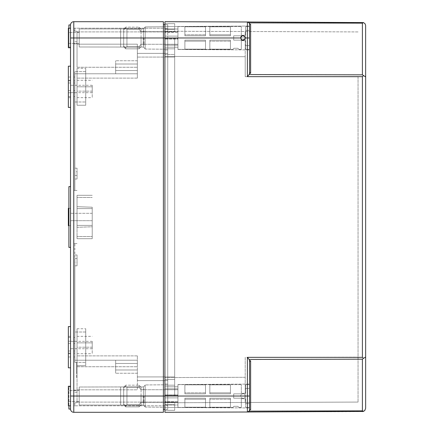 <?xml version="1.0" encoding="UTF-8"?>
<svg xmlns="http://www.w3.org/2000/svg" width="434" height="434" viewBox="0 0 434 434"><rect width="100%" height="100%" fill="white"/><g stroke="black" fill="none" stroke-linecap="round" stroke-linejoin="round"><path stroke-width="0.33" stroke-dasharray="2.17 1.63" d="M73.78 353.167L73.78 341.233L73.78 353.167L74.865 353.167L74.865 341.233L74.865 353.167L73.78 353.167M92.225 226.776L92.225 207.224L92.225 226.776L77.035 227.308L77.035 206.692L77.035 227.308L77.035 206.692L77.035 227.308L92.225 226.776L92.225 207.224L92.225 226.776M362.401 411.611L164.92 412.3L164.92 396.025L73.78 396.025L73.78 412.3L163.401 412.3L163.401 21.7L73.78 21.7L73.78 37.975L164.92 37.975L164.92 24.738L164.92 37.975L164.92 24.738L167.741 24.738L167.741 31.899L167.741 24.738L164.92 24.738L164.92 49.91L167.741 49.91L167.741 31.899L167.741 49.91L164.92 49.91L167.741 49.91L164.92 49.91L164.92 57.071L164.92 37.975L164.92 409.262L164.92 376.929L164.92 384.09L167.741 384.09L167.741 57.071L167.741 402.101L167.741 384.09L164.92 384.09L164.92 376.929L164.92 402.101L164.92 29.295L164.92 48.825L164.92 37.975L167.741 37.975L167.741 57.071L167.741 37.975L164.92 37.975L164.92 21.7L247.385 21.988L249.121 22.861L249.55 24.158L250.63 24.158L249.55 24.158L249.55 71.735L249.55 24.158A2.17 2.17 0 0 0 249.121 22.861L362.401 23.143L363.513 22.59L247.385 21.988A2.17 2.17 0 0 1 247.857 22.042L247.385 21.988L247.385 37.975L164.92 37.975L164.92 409.262L167.741 409.262L167.741 402.101L167.741 409.262L164.92 409.262L164.92 48.825L164.92 396.025L167.741 396.025L167.741 402.101L167.741 57.071L167.741 396.025L164.92 396.025L240.653 396.025C242.243 392.96 243.837 392.96 245.427 396.025C243.837 399.106 242.248 399.106 240.653 396.025L240.778 395.265C242.286 393.139 243.794 393.139 245.302 395.26C245.264 398.097 243.962 398.922 241.385 397.745L240.653 396.025M163.401 24.738L164.92 24.738M163.401 409.262L164.92 409.262M164.92 26.734L164.92 49.216L164.92 26.734L164.92 49.216L164.92 26.734L145.173 26.908L145.173 49.042L145.173 26.908L145.173 49.042L145.173 26.908L164.92 26.734M164.92 384.09L167.741 384.09L164.92 384.09M73.78 179.025L73.78 168.175L73.78 179.025L77.035 179.025L77.035 168.175L77.035 171.75L74.865 171.75L74.865 175.45L77.035 175.45L77.035 179.025M73.78 41.773L73.78 30.922L73.78 41.773L77.035 41.773L77.035 31.248L77.035 41.773M74.865 31.248L74.865 30.922L74.865 31.248L77.035 31.248L77.035 43.834L77.035 31.248L77.035 37.975L77.035 31.248L74.865 31.248L77.035 31.248L74.865 31.248L74.865 28.21L167.741 28.21L74.865 28.21L74.865 31.248L77.035 31.248L74.865 31.248L74.865 28.21L74.865 31.248M73.78 265.825L73.78 254.975L73.78 265.825L77.035 265.825L77.035 262.25L74.865 262.25L74.865 258.55L77.035 258.55L77.035 254.975L77.035 265.825M73.78 403.077L73.78 392.227L73.78 403.077L74.865 403.077L74.865 402.752L74.865 403.077M74.865 402.752L77.035 402.752L77.035 355.88L77.035 402.752L74.865 402.752L77.035 402.752L74.865 402.752L77.035 402.752L74.865 402.752L74.865 405.79L167.741 405.79L167.741 402.101L167.741 405.79L74.865 405.79L74.865 402.752M70.525 220.689L70.525 213.311L70.525 220.689L70.525 213.311L70.525 220.689L70.525 213.311L70.525 220.689L70.525 213.311L70.525 220.689L92.225 220.689L92.225 213.311L92.225 220.689L70.525 220.689L92.225 220.689L92.225 213.311L92.225 220.689L92.225 213.311L92.225 220.689L92.225 213.311L92.225 220.689L70.525 220.689M70.525 348.719L70.525 341.341L70.525 348.719L92.225 348.719L92.225 341.341L92.225 348.719M70.525 92.659L70.525 85.281L70.525 92.659L92.225 92.659L92.225 85.281L92.225 92.659M92.225 342.86L92.225 353.71L92.225 342.86L77.035 342.86L77.035 347.2L77.035 336.35L77.035 342.86L92.225 342.86M92.225 347.2L77.035 347.2L77.035 353.71L77.035 347.2L92.225 347.2M92.225 86.8L92.225 97.65L92.225 86.8L77.035 86.8L77.035 91.14L77.035 80.29L77.035 86.8L92.225 86.8M92.225 91.14L77.035 91.14L77.035 97.65L77.035 91.14L92.225 91.14M92.225 208.597L92.225 238.7L92.225 208.597L77.035 208.597L77.035 225.403L77.035 197.47L77.035 236.53L77.035 195.3L77.035 208.597L92.225 208.597L92.225 225.403L77.035 225.403L77.035 238.7L77.035 225.403L92.225 225.403L92.225 238.7L92.225 208.597L77.035 208.597L92.225 208.597M92.225 225.403L77.035 225.403L92.225 225.403M77.035 236.53L77.035 238.7L77.035 236.53L92.225 236.53L77.035 236.53M77.035 197.47L77.035 195.3L77.035 197.47L92.225 197.47L77.035 197.47M76.601 377.58L76.601 362.39L76.601 372.155L77.035 372.155L77.035 362.39L77.035 373.24L77.035 372.155L76.601 372.155L77.035 372.155L76.601 372.155L76.601 373.24L77.035 373.24L77.035 377.58L77.035 373.24L76.601 373.24L76.601 377.58L77.035 377.58M77.035 44.176L77.035 67.27L77.035 44.176L137.361 44.176L137.361 53.382L167.741 53.382L137.361 53.382L167.741 53.382L137.361 53.382L137.361 57.071L137.361 44.176L137.361 67.27L137.361 44.176L77.035 44.176M77.035 175.45L77.035 171.75M77.035 258.55L77.035 262.25M77.035 365.645L77.035 328.755L77.035 365.645L77.035 328.755L77.035 365.645L85.715 365.645L85.715 328.755L85.715 365.645L85.715 328.755L85.715 365.645L77.035 365.645M77.035 105.245L77.035 68.355L77.035 105.245L77.035 68.355L77.035 105.245L85.715 105.245L85.715 68.355L85.715 105.245L85.715 68.355L85.715 105.245L77.035 105.245M74.865 258.55L74.865 360.22L137.361 360.22L137.361 363.475L137.361 360.22L74.865 360.22L74.865 262.25M74.865 175.45L74.865 190.417L77.035 190.417L73.78 190.417L77.035 190.417L74.865 190.417L74.865 73.78L137.361 73.78L137.361 70.525L115.661 70.525L115.661 73.78L115.661 64.015L115.661 70.525L137.361 70.525L137.361 73.78L74.865 73.78L74.865 190.417L73.78 190.417L73.78 243.582L73.78 190.417L73.78 243.582L73.78 190.417L74.865 190.417L74.865 73.78L137.361 73.78L74.865 73.78L74.865 171.75M74.865 360.22L74.865 243.582L77.035 243.582L74.865 243.582L74.865 360.22L137.361 360.22L137.361 380.618L167.741 380.618L137.361 380.618L137.361 355.88L137.361 389.824L137.361 380.618L167.741 380.618L137.361 380.618L137.361 389.824L137.361 355.88L137.361 360.22L115.661 360.22L115.661 373.24L115.661 363.475L137.361 363.475L115.661 363.475L115.661 369.985L137.361 369.985L115.661 369.985L137.361 369.985L115.661 369.985L115.661 373.24L115.661 360.22L115.661 363.475L115.661 360.22L137.361 360.22L74.865 360.22M73.78 243.582L77.035 243.582L73.78 243.582M137.361 57.071L137.361 64.015L137.361 57.071L167.741 57.071L137.361 57.071M115.661 64.015L137.361 64.015L137.361 60.76L137.361 64.015L115.661 64.015L137.361 64.015L115.661 64.015L115.661 60.76L115.661 64.015M77.035 389.824L137.361 389.824L77.035 389.824M73.78 405.79L74.865 405.79L73.78 405.79L73.78 390.166L73.78 405.79M137.361 380.618L167.741 380.618M73.78 28.21L74.865 28.21L73.78 28.21L73.78 43.834L73.78 28.21M68.355 47.74L68.355 28.21L68.355 47.74L70.525 47.74L70.525 28.21L70.525 47.74L70.525 28.21L68.355 28.21L68.355 47.74M68.355 32.55L68.355 43.4L68.355 32.55L79.205 32.458L79.205 43.492L79.205 32.458L79.205 43.492L79.205 32.458L68.355 32.55L68.355 43.4L68.355 32.55M68.897 28.21L68.897 47.089L68.897 24.955L70.525 24.955L70.525 47.74M70.525 107.415L70.525 66.185L70.525 107.415L70.525 66.185L70.525 107.415L68.355 107.415L68.355 66.185L68.355 107.415L68.355 66.185L70.525 66.185M70.525 97.65L70.525 80.29L70.525 97.65L68.355 97.65L68.355 80.29L68.355 97.65M68.897 208.32L70.525 208.32L68.355 208.32L68.355 225.68L68.355 208.32L68.355 225.68L70.525 225.68L70.525 208.32L70.525 225.68L70.525 208.32L70.525 225.68L70.525 208.32L70.525 225.68L70.525 208.32L70.525 225.68L68.355 225.68L68.355 208.32L68.355 225.68L68.355 208.32L68.355 225.68L70.525 225.68L68.897 225.68M70.525 367.815L70.525 326.585L70.525 367.815L70.525 326.585L70.525 367.815L68.355 367.815L68.355 326.585L68.355 367.815L68.355 326.585L70.525 326.585M70.525 353.71L70.525 336.35L70.525 353.71L68.355 353.71L68.355 336.35L68.355 353.71M70.525 386.26L68.355 386.26L68.355 405.79L68.355 386.26L68.355 405.79L70.525 405.79L70.525 37.975L73.78 37.975L73.78 396.025L70.525 396.025L70.525 409.045L70.525 386.911L70.525 409.045L68.897 409.045L68.897 386.911L68.897 405.79M70.525 186.62L70.525 247.38L68.897 247.38L68.897 186.62L68.897 247.38L68.897 186.62L70.525 186.62L68.897 186.62L70.525 186.62L70.525 247.38L68.897 247.38L70.525 247.38M70.525 80.832L68.355 80.832L68.355 92.767L68.355 80.832L70.525 80.832L70.525 92.767L70.525 80.832M70.525 92.767L68.355 92.767L70.525 92.767M70.525 386.911L68.897 386.911L70.525 386.911M70.525 47.089L68.897 47.089L70.525 47.089M73.78 43.834L77.035 43.834L73.78 43.834M73.78 390.166L77.035 390.166L73.78 390.166M74.865 350.998L74.865 343.402L74.865 356.965L74.865 350.998L73.78 350.998L73.78 337.435L73.78 356.965L73.78 350.998L74.865 350.998M74.865 343.402L74.865 337.435L74.865 343.402L73.78 343.402L74.865 343.402M74.865 362.39L74.865 332.01L74.865 362.39L74.865 332.01L74.865 362.39L85.715 362.39L85.715 332.01L85.715 362.39L74.865 362.39M85.715 362.39L85.715 332.01L85.715 362.39M74.865 90.597L74.865 83.002L74.865 96.565L74.865 90.597L73.78 90.597L73.78 77.035L73.78 96.565L73.78 90.597L74.865 90.597M74.865 83.002L74.865 77.035L74.865 83.002L73.78 83.002L74.865 83.002M74.865 101.99L74.865 71.61L74.865 101.99L74.865 71.61L74.865 101.99L85.715 101.99L85.715 71.61L85.715 101.99L74.865 101.99M74.865 92.767L74.865 80.832L74.865 92.767L73.78 92.767L73.78 80.832L74.865 80.832L73.78 80.832L73.78 92.767L74.865 92.767M85.715 101.99L85.715 71.61L85.715 101.99M79.205 28.97L79.205 46.98L79.205 28.97L143.41 28.888L143.41 47.062L143.41 28.888L145.173 27.125L145.173 48.825L145.173 27.125L145.173 48.825L145.173 27.125L143.41 28.888L143.41 47.062L143.41 28.888L120.652 28.888L120.652 47.062L120.652 28.888L120.652 47.062L120.652 28.888L79.205 28.97L79.205 46.98L79.205 28.97M68.355 390.6L68.355 401.45L68.355 390.6L79.205 390.508L79.205 401.542L79.205 390.508L79.205 401.542L79.205 390.508L68.355 390.6L68.355 401.45L68.355 390.6M79.205 387.019L79.205 405.031L79.205 387.019L143.41 386.938L143.41 405.112L143.41 386.938L145.173 385.175L145.173 406.875L145.173 385.175L145.173 406.875L145.173 385.175L143.41 386.938L143.41 405.112L143.41 386.938L120.652 386.938L120.652 405.112L120.652 386.938L120.652 405.112L120.652 386.938L79.205 387.019L79.205 405.031L79.205 387.019M145.173 384.958L145.173 407.092L145.173 384.958L164.92 384.784L164.92 407.266L164.92 384.784L164.92 407.266L164.92 384.784L145.173 384.958L145.173 407.092L145.173 384.958M115.661 73.78L115.661 60.76L115.661 73.78L137.361 73.78L137.361 60.76L137.361 78.12L137.361 67.27L137.361 78.12L137.361 73.78L115.661 73.78M115.661 70.525L137.361 70.525L115.661 70.525M115.661 363.475L137.361 363.475L115.661 363.475M68.355 350.998L68.355 337.435L68.355 356.965L68.355 350.998L70.525 350.998L70.525 343.402L70.525 350.998L68.355 350.998M70.525 343.402L70.525 337.435L70.525 343.402L68.355 343.402L70.525 343.402M68.355 353.167L68.355 341.233L68.355 353.167L70.525 353.167L68.355 353.167M70.525 341.233L70.525 353.167L70.525 341.233L68.355 341.233L70.525 341.233M68.355 90.597L68.355 77.035L68.355 96.565L68.355 90.597L70.525 90.597L70.525 77.035L70.525 96.565L70.525 90.597L68.355 90.597M73.78 341.233L74.865 341.233L73.78 341.233M76.601 362.39L77.035 362.39L76.601 362.39M362.401 23.143L362.401 74.838L365.645 76.937L365.634 25.362L365.059 23.778L363.513 22.59M363.513 75.668L362.401 76.65L362.401 357.35L363.513 358.332L362.401 359.162L249.121 359.444L247.385 357.35L247.385 412.012L249.121 411.139A2.17 2.17 0 0 0 249.55 409.842L249.55 384.09L249.55 407.96L249.55 384.09L249.55 407.96L249.55 384.632L249.55 407.417L249.55 384.632L249.55 403.62L249.55 388.43L249.55 396.025L245.427 396.025M362.401 359.162L362.401 410.857L363.513 411.41L364.262 411.02L365.341 409.729L365.645 408.356L365.645 357.063L363.513 358.332M249.55 73.265L249.121 74.556L247.385 76.65L247.385 37.975L249.55 37.975L249.55 49.367L249.55 26.582L249.55 71.735A1.535 1.085 -90 0 0 250.63 73.27L249.55 73.265L249.55 71.735M249.55 26.04L249.55 49.91L249.55 26.04L177.94 26.474L177.94 38.713L177.94 26.474L249.55 26.04M177.94 29.024L177.94 49.476L177.94 29.024L177.94 47.197L177.94 45.196L164.92 45.196L164.92 47.197L164.92 26.496L164.92 47.197L164.92 45.196L177.94 45.196L177.94 47.197L164.92 47.197L177.94 47.197L177.94 39.027L164.92 39.027L177.94 39.027L177.94 36.12L164.92 36.12L177.94 36.12L177.94 32.49L164.92 32.49L177.94 32.49L177.94 29.024L164.92 29.024L177.94 29.024L177.94 26.496L164.92 26.496L177.94 26.496L177.94 38.713L164.92 38.713L177.94 38.713L177.94 29.024M241.385 39.695L242.118 40.178M245.118 39.147L245.427 37.953M245.253 37.085L242.291 35.707M177.94 395.287L177.94 407.526L164.92 407.504L164.92 386.803L164.92 407.504L164.92 386.803L164.92 407.504L177.94 407.504L177.94 395.287L164.92 395.287L177.94 395.287L177.94 407.526L177.94 388.804L164.92 388.804L177.94 388.804L177.94 386.803L164.92 386.803L177.94 386.803L177.94 394.973L164.92 394.973L177.94 394.973L177.94 397.88L164.92 397.88L177.94 397.88L177.94 401.51L164.92 401.51L177.94 401.51L177.94 404.976L177.94 384.524L177.94 404.976L164.92 404.976L177.94 404.976L177.94 389.71L164.92 389.71L177.94 389.71L177.94 386.803L164.92 386.803L177.94 386.803L177.94 395.287M177.94 44.29L164.92 44.29L177.94 44.29M177.94 47.197L164.92 47.197L177.94 47.197M358.05 76.807L358.05 402.079L358.05 76.807L245.21 76.644L245.21 31.53L245.21 76.644L245.21 31.53L245.21 56.702L164.92 56.42L245.21 56.702L164.92 56.42L245.21 56.702L245.21 76.644L358.05 76.807M358.05 31.921L164.92 31.248L358.05 31.921M245.21 357.356L245.21 402.47L245.21 357.356L245.21 377.298L164.92 377.58L245.21 377.298L245.21 357.356L358.05 357.193L245.21 357.356M358.05 402.079L245.21 402.47L245.21 377.298L245.21 402.47L164.92 402.752L358.05 402.079M245.21 377.298L164.92 377.58L245.21 377.298M174.685 54.467L174.685 396.025L174.685 37.975L174.685 54.467L164.92 54.467L174.685 54.467M174.685 396.025L174.685 48.825L174.685 396.025L164.92 396.025L245.21 396.025L174.685 396.025M174.685 37.975L174.685 48.825L174.685 37.975L164.92 37.975L245.21 37.975L174.685 37.975M174.685 23.653L174.685 31.899L174.685 23.653L164.92 23.653L164.92 31.899L164.92 23.653L174.685 23.653M174.685 410.347L174.685 402.101L174.685 410.347L164.92 410.347L164.92 402.101L164.92 410.347L174.685 410.347M174.685 29.295L164.92 29.295L174.685 29.295M174.685 379.533L164.92 379.533L174.685 379.533M174.685 404.705L164.92 404.705L174.685 404.705M174.685 48.825L164.92 48.825L174.685 48.825M174.685 385.175L164.92 385.175L174.685 385.175M249.121 359.444L249.55 360.735L249.55 396.025M249.55 362.265A1.535 1.085 -90 0 1 250.63 360.73L250.63 409.842L249.55 409.842L250.63 409.842L249.55 409.842L249.121 411.139L362.401 410.857M250.63 360.73L249.55 360.735M125.686 405.638L126.945 404.862L126.945 387.188L125.686 386.412L123.69 387.708L125.686 386.412L125.686 385.175L125.686 386.412L126.945 387.188L125.686 386.412L123.69 387.708L123.69 387.171L123.69 387.708L125.686 386.412L125.686 385.175L125.686 386.412L126.945 387.188L139.054 387.188L141.05 389.797L139.054 387.188L139.054 385.175L139.054 387.188L126.945 387.188L126.945 404.862L125.686 405.638L123.69 404.342L123.69 387.171L123.69 404.342L125.686 405.638L125.686 406.875L125.686 405.638L126.945 404.862L126.945 387.188L139.054 387.188L141.05 389.797L141.05 387.171L141.05 389.797L139.054 387.188L139.054 385.175L139.054 387.188L126.945 387.188L126.945 404.862L125.686 405.638L123.69 404.342L123.69 404.879L123.69 387.708L123.69 404.342L125.686 405.638L125.686 406.875L125.686 405.638M141.05 396.025L141.05 387.171L141.05 404.879L141.05 396.025L141.05 402.253L139.054 404.862L126.945 404.862L139.054 404.862L139.054 406.875L139.054 404.862L141.05 402.253L141.05 404.879L141.05 396.025M143.22 396.025L143.22 402.644L143.22 396.025M177.94 396.025L177.94 407.417L177.94 396.025M237.832 406.332L238.917 407.417L237.832 406.332L233.926 406.332L232.841 407.417L233.926 406.332L232.841 407.417L233.926 406.332L237.832 406.332L238.917 407.417L237.832 406.332L233.926 406.332L237.832 406.332M245.644 398.738L245.644 407.417L245.644 398.738L241.304 398.738L241.304 407.417L241.304 398.195L241.304 407.417L241.304 398.195L241.304 398.738L245.644 398.738L241.304 398.738L245.644 398.738L245.644 407.417L245.644 398.738L241.304 398.738L245.644 398.738L241.304 398.738L245.644 398.738L245.644 403.62L245.644 398.738M230.454 407.211L230.454 398.195L209.839 398.195L209.839 407.211L209.839 398.195L209.839 407.211L209.839 398.195L209.839 399.226L209.839 398.195L230.454 398.195L230.454 407.211L209.839 407.211L209.839 399.226L209.839 407.211L230.454 407.211L230.454 399.226L209.839 399.226L230.454 399.226L230.454 398.195L209.839 398.195L230.454 398.195L230.454 407.211L230.454 398.195L209.839 398.195L230.454 398.195L230.454 407.211L209.839 407.211L230.454 407.211L230.454 399.226L209.839 399.226L230.454 399.226L230.454 398.195L209.839 398.195L230.454 398.195L230.454 407.211M230.454 384.839L230.454 393.855L209.839 393.855L209.839 384.839L209.839 393.855L209.839 384.839L209.839 393.855L209.839 384.839L209.839 393.855L209.839 384.839L209.839 393.855L230.454 393.855L230.454 384.839L209.839 384.839L230.454 384.839L230.454 392.824L209.839 392.824L230.454 392.824L230.454 384.839L230.454 393.855L209.839 393.855L230.454 393.855L230.454 392.824L230.454 393.855L209.839 393.855L230.454 393.855L230.454 384.839L209.839 384.839L230.454 384.839L230.454 392.824L209.839 392.824L230.454 392.824L230.454 384.839M205.499 407.211L205.499 398.195L184.884 398.195L184.884 407.211L184.884 398.195L184.884 407.211L184.884 398.195L184.884 407.211L184.884 398.195L184.884 407.211L184.884 398.195L205.499 398.195L205.499 407.211L184.884 407.211L205.499 407.211L205.499 398.195L205.499 399.226L184.884 399.226L205.499 399.226L205.499 398.195L184.884 398.195L205.499 398.195L184.884 398.195L205.499 398.195L205.499 407.211L184.884 407.211L205.499 407.211L205.499 399.226L205.499 407.211M205.499 384.839L205.499 393.855L184.884 393.855L184.884 384.839L184.884 393.855L184.884 384.839L184.884 393.855L184.884 392.824L184.884 393.855L205.499 393.855L205.499 384.839L184.884 384.839L184.884 392.824L184.884 384.839L205.499 384.839L205.499 392.824L184.884 392.824L205.499 392.824L205.499 393.855L184.884 393.855L205.499 393.855L205.499 384.839L205.499 393.855L184.884 393.855L205.499 393.855L205.499 384.839L184.884 384.839L205.499 384.839L205.499 392.824L184.884 392.824L205.499 392.824L205.499 393.855L184.884 393.855L205.499 393.855L205.499 384.839M245.644 393.312L241.304 393.312L241.304 384.632L241.304 393.855L241.304 384.632L241.304 393.855L241.304 393.312L245.644 393.312L245.644 384.632L245.644 393.312L241.304 393.312L245.644 393.312L245.644 388.43L245.644 393.312L241.304 393.312L245.644 393.312L245.644 384.632L245.644 393.312L241.304 393.312L245.644 393.312L245.644 388.43L245.644 393.312M144.088 396.025L144.088 402.644L144.088 396.025M233.709 393.855L233.709 398.195L233.709 393.855L241.304 393.855L233.709 393.855L233.709 398.195L241.304 398.195L233.709 398.195L233.709 393.855L241.304 393.855L233.709 393.855M233.709 398.195L241.304 398.195L233.709 398.195M230.454 393.855L209.839 393.855L230.454 393.855L230.454 392.824L230.454 393.855M205.499 398.195L205.499 399.226L184.884 399.226L205.499 399.226L205.499 398.195L184.884 398.195L205.499 398.195M123.69 404.342L123.69 404.879L123.69 404.342M139.054 404.862L126.945 404.862L139.054 404.862L139.054 406.875L139.054 404.862L141.05 402.253L139.054 404.862M125.686 47.588L126.945 46.812L126.945 29.138L125.686 28.362L123.69 29.658L125.686 28.362L125.686 27.125L125.686 28.362L126.945 29.138L125.686 28.362L123.69 29.658L123.69 29.121L123.69 29.658L125.686 28.362L125.686 27.125L125.686 28.362L126.945 29.138L139.054 29.138L141.05 31.747L139.054 29.138L139.054 27.125L139.054 29.138L126.945 29.138L126.945 46.812L125.686 47.588L123.69 46.292L123.69 29.121L123.69 46.292L125.686 47.588L125.686 48.825L125.686 47.588L126.945 46.812L126.945 29.138L139.054 29.138L141.05 31.747L141.05 29.121L141.05 31.747L139.054 29.138L139.054 27.125L139.054 29.138L126.945 29.138L126.945 46.812L125.686 47.588L123.69 46.292L123.69 46.829L123.69 29.658L123.69 46.292L125.686 47.588L125.686 48.825L125.686 47.588M141.05 37.975L141.05 29.121L141.05 46.829L141.05 37.975L141.05 44.203L139.054 46.812L126.945 46.812L139.054 46.812L139.054 48.825L139.054 46.812L141.05 44.203L141.05 46.829L141.05 37.975M143.22 37.975L143.22 44.593L143.22 37.975M177.94 37.975L177.94 49.367L177.94 37.975M237.832 48.282L238.917 49.367L237.832 48.282L233.926 48.282L232.841 49.367L233.926 48.282L232.841 49.367L233.926 48.282L237.832 48.282L238.917 49.367L237.832 48.282L233.926 48.282L237.832 48.282M245.644 40.688L245.644 49.367L245.644 40.688L241.304 40.688L241.304 49.367L241.304 40.145L241.304 49.367L241.304 40.145L241.304 40.688L245.644 40.688L241.304 40.688L245.644 40.688L245.644 49.367L245.644 40.688L241.304 40.688L245.644 40.688L241.304 40.688L245.644 40.688L245.644 45.57L245.644 40.688M230.454 49.161L230.454 40.145L209.839 40.145L209.839 49.161L209.839 40.145L209.839 49.161L209.839 40.145L209.839 41.176L209.839 40.145L230.454 40.145L230.454 49.161L209.839 49.161L209.839 41.176L209.839 49.161L230.454 49.161L230.454 41.176L209.839 41.176L230.454 41.176L230.454 40.145L209.839 40.145L230.454 40.145L230.454 49.161L230.454 40.145L209.839 40.145L230.454 40.145L230.454 49.161L209.839 49.161L230.454 49.161L230.454 41.176L209.839 41.176L230.454 41.176L230.454 40.145L209.839 40.145L230.454 40.145L230.454 49.161M230.454 26.789L230.454 35.805L209.839 35.805L209.839 26.789L209.839 35.805L209.839 26.789L209.839 35.805L209.839 26.789L209.839 35.805L209.839 26.789L209.839 35.805L230.454 35.805L230.454 26.789L209.839 26.789L230.454 26.789L230.454 34.774L209.839 34.774L230.454 34.774L230.454 26.789L230.454 35.805L209.839 35.805L230.454 35.805L230.454 34.774L230.454 35.805L209.839 35.805L230.454 35.805L230.454 26.789L209.839 26.789L230.454 26.789L230.454 34.774L209.839 34.774L230.454 34.774L230.454 26.789M205.499 49.161L205.499 40.145L184.884 40.145L184.884 49.161L184.884 40.145L184.884 49.161L184.884 40.145L184.884 49.161L184.884 40.145L184.884 49.161L184.884 40.145L205.499 40.145L205.499 49.161L184.884 49.161L205.499 49.161L205.499 40.145L205.499 41.176L184.884 41.176L205.499 41.176L205.499 40.145L184.884 40.145L205.499 40.145L184.884 40.145L205.499 40.145L205.499 49.161L184.884 49.161L205.499 49.161L205.499 41.176L205.499 49.161M205.499 26.789L205.499 35.805L184.884 35.805L184.884 26.789L184.884 35.805L184.884 26.789L184.884 35.805L184.884 34.774L184.884 35.805L205.499 35.805L205.499 26.789L184.884 26.789L184.884 34.774L184.884 26.789L205.499 26.789L205.499 34.774L184.884 34.774L205.499 34.774L205.499 35.805L184.884 35.805L205.499 35.805L205.499 26.789L205.499 35.805L184.884 35.805L205.499 35.805L205.499 26.789L184.884 26.789L205.499 26.789L205.499 34.774L184.884 34.774L205.499 34.774L205.499 35.805L184.884 35.805L205.499 35.805L205.499 26.789M245.644 35.262L241.304 35.262L241.304 26.582L241.304 35.805L241.304 26.582L241.304 35.805L241.304 35.262L245.644 35.262L245.644 26.582L245.644 35.262L241.304 35.262L245.644 35.262L245.644 30.38L245.644 35.262L241.304 35.262L245.644 35.262L245.644 26.582L245.644 35.262L241.304 35.262L245.644 35.262L245.644 30.38L245.644 35.262M144.088 37.975L144.088 44.593L144.088 37.975M233.709 35.805L233.709 40.145L233.709 35.805L241.304 35.805L233.709 35.805L233.709 40.145L241.304 40.145L233.709 40.145L233.709 35.805L241.304 35.805L233.709 35.805M233.709 40.145L241.304 40.145L233.709 40.145M230.454 35.805L209.839 35.805L230.454 35.805L230.454 34.774L230.454 35.805M205.499 40.145L205.499 41.176L184.884 41.176L205.499 41.176L205.499 40.145L184.884 40.145L205.499 40.145M123.69 46.292L123.69 46.829L123.69 46.292M139.054 46.812L126.945 46.812L139.054 46.812L139.054 48.825L139.054 46.812L141.05 44.203L139.054 46.812M164.92 31.899L174.685 31.899L164.92 31.899M164.92 376.929L174.685 376.929L164.92 376.929M164.92 402.101L174.685 402.101L164.92 402.101M77.035 31.899L167.741 31.899L77.035 31.899M77.035 37.975L167.741 37.975L77.035 37.975M137.361 376.929L167.741 376.929L137.361 376.929M77.035 396.025L167.741 396.025L77.035 396.025M77.035 402.101L167.741 402.101L77.035 402.101M77.035 67.27L137.361 67.27L77.035 67.27M77.035 366.73L137.361 366.73L77.035 366.73M70.525 83.002L68.355 83.002L70.525 83.002M362.401 357.35L247.385 357.35M362.401 74.838L249.121 74.556M250.63 73.27L250.63 24.158M177.94 38.713L177.94 45.196L177.94 38.713M177.94 404.976L177.94 407.504L177.94 404.976M174.685 57.071L164.92 57.071L174.685 57.071M362.401 76.65L247.385 76.65M92.225 207.224L77.035 206.692L92.225 207.224M77.035 168.175L73.78 168.175M74.865 30.922L73.78 30.922M77.035 254.975L73.78 254.975M77.035 392.227L73.78 392.227M92.225 213.311L70.525 213.311L92.225 213.311M92.225 341.341L70.525 341.341M92.225 85.281L70.525 85.281M77.035 353.71L92.225 353.71M77.035 336.35L92.225 336.35M77.035 97.65L92.225 97.65M77.035 80.29L92.225 80.29M77.035 238.7L92.225 238.7L77.035 238.7M77.035 195.3L92.225 195.3L77.035 195.3M85.715 332.01L74.865 332.01L85.715 332.01M85.715 71.61L74.865 71.61L85.715 71.61M77.035 328.755L85.715 328.755L77.035 328.755M77.035 68.355L85.715 68.355L77.035 68.355M68.355 80.29L70.525 80.29M68.355 208.32L70.525 208.32L68.355 208.32M68.355 336.35L70.525 336.35M68.355 43.4L79.205 43.492L68.355 43.4M79.205 46.98L143.41 47.062L145.173 48.825L143.41 47.062L79.205 46.98M145.173 49.042L164.92 49.216L145.173 49.042M68.355 401.45L79.205 401.542L68.355 401.45M79.205 405.031L143.41 405.112L145.173 406.875L143.41 405.112L79.205 405.031M145.173 407.092L164.92 407.266L145.173 407.092M137.361 60.76L115.661 60.76L137.361 60.76M137.361 373.24L115.661 373.24L137.361 373.24M137.361 78.12L77.035 78.12L137.361 78.12M137.361 355.88L77.035 355.88L137.361 355.88M68.355 356.965L70.525 356.965M68.355 337.435L70.525 337.435M68.355 77.035L70.525 77.035M68.355 96.565L70.525 96.565M74.865 77.035L73.78 77.035M74.865 96.565L73.78 96.565M74.865 337.435L73.78 337.435M74.865 356.965L73.78 356.965M177.94 49.476L249.55 49.91L177.94 49.476M177.94 407.526L249.55 407.96L177.94 407.526M177.94 384.524L249.55 384.09L177.94 384.524M141.05 387.171L139.054 385.175L125.686 385.175L139.054 385.175L141.05 387.171M141.05 402.318L143.22 402.318L141.05 402.318M141.05 389.732L143.22 389.732L141.05 389.732M177.94 407.417L232.841 407.417L177.94 407.417M238.917 407.417L241.304 407.417L238.917 407.417M245.644 407.417L249.55 407.417L245.644 407.417M177.94 384.632L241.304 384.632L177.94 384.632M245.644 384.632L249.55 384.632L245.644 384.632M144.088 402.318L177.94 402.318L144.088 402.318M144.088 389.732L177.94 389.732L144.088 389.732M245.644 403.62L249.55 403.62L245.644 403.62M245.644 388.43L249.55 388.43L245.644 388.43M143.22 402.644C143.887 403.034 144.18 403.034 144.088 402.644C144.18 403.034 143.887 403.034 143.22 402.644M144.088 389.406C143.421 389.016 143.128 389.016 143.22 389.406C143.128 389.016 143.421 389.016 144.088 389.406M123.69 404.879L125.686 406.875L139.054 406.875L141.05 404.879L139.054 406.875L125.686 406.875L123.69 404.879M123.69 387.171L125.686 385.175L123.69 387.171M141.05 29.121L139.054 27.125L125.686 27.125L139.054 27.125L141.05 29.121M141.05 44.268L143.22 44.268L141.05 44.268M141.05 31.682L143.22 31.682L141.05 31.682M177.94 49.367L232.841 49.367L177.94 49.367M238.917 49.367L241.304 49.367L238.917 49.367M245.644 49.367L249.55 49.367L245.644 49.367M177.94 26.582L241.304 26.582L177.94 26.582M245.644 26.582L249.55 26.582L245.644 26.582M144.088 44.268L177.94 44.268L144.088 44.268M144.088 31.682L177.94 31.682L144.088 31.682M245.644 45.57L249.55 45.57L245.644 45.57M245.644 30.38L249.55 30.38L245.644 30.38M143.22 44.593C143.887 44.984 144.18 44.984 144.088 44.593C144.18 44.984 143.887 44.984 143.22 44.593M144.088 31.356C143.421 30.966 143.128 30.966 143.22 31.356C143.128 30.966 143.421 30.966 144.088 31.356M123.69 46.829L125.686 48.825L139.054 48.825L141.05 46.829L139.054 48.825L125.686 48.825L123.69 46.829M123.69 29.121L125.686 27.125L123.69 29.121"/><path stroke-width="0.65" d="M70.525 47.74L68.355 47.74L68.355 28.21L70.525 28.21L70.525 37.975L70.525 24.955A3.255 3.255 0 0 1 73.78 21.7L163.401 21.7L163.401 412.3L73.78 412.3A3.255 3.255 0 0 1 70.525 409.045L68.897 409.045L68.897 405.79M163.401 409.262L164.92 409.262M163.401 24.738L164.92 24.738M68.897 28.21L68.897 24.955L70.525 24.955A3.255 3.255 0 0 1 73.78 21.7L73.78 37.975L70.525 37.975L70.525 409.045A3.255 3.255 0 0 0 73.78 412.3L73.78 37.975L164.92 37.975L164.92 396.025L70.525 396.025L70.525 405.79L68.355 405.79L68.355 386.26L70.525 386.26M70.525 186.62L68.897 186.62L68.897 247.38L70.525 247.38M70.525 66.185L68.355 66.185L68.355 107.415L70.525 107.415M68.897 208.32L68.355 208.32L68.355 225.68L68.897 225.68M70.525 326.585L68.355 326.585L68.355 367.815L70.525 367.815M362.401 74.838L362.401 23.143L363.513 22.59L365.059 23.778L365.634 25.362L365.645 76.937L362.401 74.838L249.121 74.556L249.55 73.265L250.63 73.27A1.535 1.085 90 0 1 249.55 71.735L249.55 24.158L249.121 22.861A2.17 2.17 0 0 0 247.857 22.042M249.121 74.556L247.385 76.65L362.401 76.65L363.513 75.668M362.401 411.611L364.696 410.656L365.645 408.356L365.645 76.937L365.645 357.063L363.513 358.332L362.401 357.35L247.385 357.35L249.121 359.444L249.55 360.735L250.63 360.73A1.535 1.085 90 0 0 249.55 362.265L249.55 409.842A2.17 2.17 0 0 1 247.385 412.012L363.513 411.41L362.401 410.857L249.121 411.139L247.385 412.012L164.92 412.3L164.92 396.025L247.385 396.025L247.385 412.012A2.17 2.17 0 0 0 249.121 411.139L249.55 409.842L250.63 409.842L250.63 360.73M249.121 359.444L362.401 359.162L363.513 358.332M363.513 22.59L247.385 21.988A2.17 2.17 0 0 1 249.55 24.158L250.63 24.158L249.55 24.158L249.55 37.975L247.385 37.975L247.385 21.988L249.121 22.861L362.401 23.143M240.821 37.102L240.653 37.975C242.243 41.04 243.837 41.04 245.427 37.975C243.837 34.894 242.248 34.894 240.653 37.975L241.385 39.695M240.653 37.975L164.92 37.975L164.92 21.7L247.385 21.988M242.118 40.178L245.118 39.147M245.427 37.953L245.253 37.085M242.291 35.707L241.412 36.228M241.337 36.304L240.827 37.085M249.55 360.735L249.55 362.265M249.55 73.265L249.55 71.735M70.525 24.955A3.255 3.255 0 0 1 73.78 21.7A3.255 3.255 0 0 0 70.525 24.955M73.78 412.3A3.255 3.255 0 0 1 70.525 409.045A3.255 3.255 0 0 0 73.78 412.3M362.401 76.65L362.401 357.35M250.63 24.158L250.63 73.27M245.427 37.975L247.385 37.975L247.385 76.65M247.385 357.35L247.385 396.025L249.55 396.025M362.401 359.162L362.401 410.857"/></g></svg>
